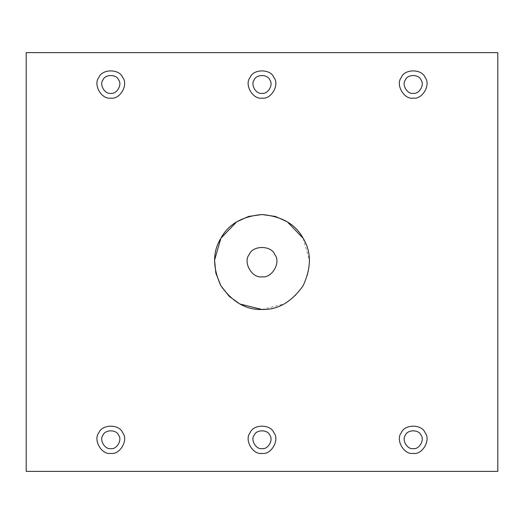 <?xml version="1.0" encoding="UTF-8"?>
<svg xmlns="http://www.w3.org/2000/svg" width="524" height="524" viewBox="0 0 524 524"><rect width="100%" height="100%" fill="white"/><g stroke="black" fill="none" stroke-linecap="round" stroke-linejoin="round"><path stroke-width="0.39" stroke-dasharray="2.62 1.97" d="M98.885 77.487C92.872 84.606 101.617 99.757 110.793 98.106C101.617 99.757 92.872 84.606 98.885 77.487C102.042 68.716 119.538 68.716 122.695 77.487C128.714 84.606 119.963 99.757 110.793 98.106C119.963 99.757 128.714 84.606 122.695 77.487M103.005 79.864C99.075 84.521 104.793 94.425 110.793 93.344C104.793 94.425 99.075 84.521 103.005 79.864C105.075 74.126 116.511 74.126 118.575 79.864C122.511 84.521 116.793 94.425 110.793 93.344C116.793 94.425 122.511 84.521 118.575 79.864M250.099 77.487C244.079 84.606 252.823 99.757 262 98.106C252.823 99.757 244.079 84.606 250.099 77.487C253.256 68.716 270.744 68.716 273.901 77.487C279.921 84.606 271.177 99.757 262 98.106C271.177 99.757 279.921 84.606 273.901 77.487M254.219 79.864C250.282 84.521 256 94.425 262 93.344C256 94.425 250.282 84.521 254.219 79.864C256.282 74.126 267.718 74.126 269.781 79.864C273.718 84.521 268 94.425 262 93.344C268 94.425 273.718 84.521 269.781 79.864M401.305 77.487C395.286 84.606 404.037 99.757 413.207 98.106C404.037 99.757 395.286 84.606 401.305 77.487C404.463 68.716 421.958 68.716 425.115 77.487C431.128 84.606 422.383 99.757 413.207 98.106C422.383 99.757 431.128 84.606 425.115 77.487M405.425 79.864C401.489 84.521 407.207 94.425 413.207 93.344C407.207 94.425 401.489 84.521 405.425 79.864C407.489 74.126 418.925 74.126 420.995 79.864C424.925 84.521 419.207 94.425 413.207 93.344C419.207 94.425 424.925 84.521 420.995 79.864M303.114 238.263L309.442 260.173L308.151 273.142L303.114 285.737L294.724 296.394L284.139 303.999L262 309.474C277.844 309.998 291.547 302.086 303.114 285.737C311.485 267.548 311.485 251.723 303.114 238.263M220.886 238.263C212.515 251.723 212.515 267.548 220.886 285.737C232.453 302.086 246.156 309.998 262 309.474M262 276.803C252.123 278.578 242.704 262.269 249.182 254.599C252.581 245.153 271.419 245.153 274.818 254.599C281.296 262.269 271.877 278.578 262 276.803C271.877 278.578 281.296 262.269 274.818 254.599C271.419 245.153 252.581 245.153 249.182 254.599C242.704 262.269 252.123 278.578 262 276.803M98.885 432.772C92.872 439.891 101.617 455.042 110.793 453.391C101.617 455.042 92.872 439.891 98.885 432.772C102.042 424.001 119.538 424.001 122.695 432.772C128.714 439.891 119.963 455.042 110.793 453.391C119.963 455.042 128.714 439.891 122.695 432.772M110.793 448.629C104.793 449.71 99.075 439.806 103.005 435.149C105.075 429.418 116.511 429.418 118.575 435.149C122.511 439.806 116.793 449.71 110.793 448.629C116.793 449.71 122.511 439.806 118.575 435.149C116.511 429.418 105.075 429.418 103.005 435.149C99.075 439.806 104.793 449.71 110.793 448.629M250.099 432.772C244.079 439.891 252.823 455.042 262 453.391C252.823 455.042 244.079 439.891 250.099 432.772C253.256 424.001 270.744 424.001 273.901 432.772C279.921 439.891 271.177 455.042 262 453.391C271.177 455.042 279.921 439.891 273.901 432.772M262 448.629C256 449.71 250.282 439.806 254.219 435.149C256.282 429.418 267.718 429.418 269.781 435.149C273.718 439.806 268 449.71 262 448.629C268 449.71 273.718 439.806 269.781 435.149C267.718 429.418 256.282 429.418 254.219 435.149C250.282 439.806 256 449.71 262 448.629M401.305 432.772C395.286 439.891 404.037 455.042 413.207 453.391C404.037 455.042 395.286 439.891 401.305 432.772C404.463 424.001 421.958 424.001 425.115 432.772C431.128 439.891 422.383 455.042 413.207 453.391C422.383 455.042 431.128 439.891 425.115 432.772M413.207 448.629C407.207 449.71 401.489 439.806 405.425 435.149C407.489 429.418 418.925 429.418 420.995 435.149C424.925 439.806 419.207 449.71 413.207 448.629C419.207 449.71 424.925 439.806 420.995 435.149C418.925 429.418 407.489 429.418 405.425 435.149C401.489 439.806 407.207 449.71 413.207 448.629M497.8 52.636L26.2 52.636L497.8 52.636L497.8 471.364L497.8 52.636M26.2 471.364L497.8 471.364L26.2 471.364L26.2 52.636L26.2 471.364"/><path stroke-width="0.79" d="M122.695 77.487C128.714 84.606 119.963 99.757 110.793 98.106C119.963 99.757 128.714 84.606 122.695 77.487C119.538 68.716 102.042 68.716 98.885 77.487C92.872 84.606 101.617 99.757 110.793 98.106C101.617 99.757 92.872 84.606 98.885 77.487C102.042 68.716 119.538 68.716 122.695 77.487C119.538 68.716 102.042 68.716 98.885 77.487M110.793 93.344C104.793 94.425 99.075 84.521 103.005 79.864C105.075 74.126 116.511 74.126 118.575 79.864C122.511 84.521 116.793 94.425 110.793 93.344C116.793 94.425 122.511 84.521 118.575 79.864C116.511 74.126 105.075 74.126 103.005 79.864C99.075 84.521 104.793 94.425 110.793 93.344M273.901 77.487C279.921 84.606 271.177 99.757 262 98.106C271.177 99.757 279.921 84.606 273.901 77.487C270.744 68.716 253.256 68.716 250.099 77.487C244.079 84.606 252.823 99.757 262 98.106C252.823 99.757 244.079 84.606 250.099 77.487C253.256 68.716 270.744 68.716 273.901 77.487C270.744 68.716 253.256 68.716 250.099 77.487M262 93.344C256 94.425 250.282 84.521 254.219 79.864C256.282 74.126 267.718 74.126 269.781 79.864C273.718 84.521 268 94.425 262 93.344C268 94.425 273.718 84.521 269.781 79.864C267.718 74.126 256.282 74.126 254.219 79.864C250.282 84.521 256 94.425 262 93.344M425.115 77.487C431.128 84.606 422.383 99.757 413.207 98.106C422.383 99.757 431.128 84.606 425.115 77.487C421.958 68.716 404.463 68.716 401.305 77.487C395.286 84.606 404.037 99.757 413.207 98.106C404.037 99.757 395.286 84.606 401.305 77.487C404.463 68.716 421.958 68.716 425.115 77.487C421.958 68.716 404.463 68.716 401.305 77.487M413.207 93.344C407.207 94.425 401.489 84.521 405.425 79.864C407.489 74.126 418.925 74.126 420.995 79.864C424.925 84.521 419.207 94.425 413.207 93.344C419.207 94.425 424.925 84.521 420.995 79.864C418.925 74.126 407.489 74.126 405.425 79.864C401.489 84.521 407.207 94.425 413.207 93.344M262 309.474C277.844 309.998 291.547 302.086 303.114 285.737C311.485 267.548 311.485 251.723 303.114 238.263C295.647 224.285 281.938 216.366 262 214.526C242.062 216.366 228.353 224.285 220.886 238.263C212.515 251.723 212.515 267.548 220.886 285.737C232.453 302.086 246.156 309.998 262 309.474L239.861 303.999L229.276 296.394L220.886 285.737L215.849 273.142L214.558 260.173L220.886 238.263L236.697 221.829L248.573 216.458L262 214.526L275.428 216.458L287.303 221.829L303.114 238.263C295.647 224.285 281.938 216.366 262 214.526C242.062 216.366 228.353 224.285 220.886 238.263C228.353 224.285 242.062 216.366 262 214.526C281.938 216.366 295.647 224.285 303.114 238.263C311.485 251.723 311.485 267.548 303.114 285.737C291.547 302.086 277.844 309.998 262 309.474C246.156 309.998 232.453 302.086 220.886 285.737C212.515 267.548 212.515 251.723 220.886 238.263M262 276.803C252.123 278.578 242.704 262.269 249.182 254.599C252.581 245.153 271.419 245.153 274.818 254.599C281.296 262.269 271.877 278.578 262 276.803C271.877 278.578 281.296 262.269 274.818 254.599C271.419 245.153 252.581 245.153 249.182 254.599C242.704 262.269 252.123 278.578 262 276.803M122.695 432.772C128.714 439.891 119.963 455.042 110.793 453.391C119.963 455.042 128.714 439.891 122.695 432.772C119.538 424.001 102.042 424.001 98.885 432.772C92.872 439.891 101.617 455.042 110.793 453.391C101.617 455.042 92.872 439.891 98.885 432.772C102.042 424.001 119.538 424.001 122.695 432.772C119.538 424.001 102.042 424.001 98.885 432.772M110.793 448.629C104.793 449.71 99.075 439.806 103.005 435.149C105.075 429.418 116.511 429.418 118.575 435.149C122.511 439.806 116.793 449.71 110.793 448.629C116.793 449.71 122.511 439.806 118.575 435.149C116.511 429.418 105.075 429.418 103.005 435.149C99.075 439.806 104.793 449.71 110.793 448.629M273.901 432.772C279.921 439.891 271.177 455.042 262 453.391C271.177 455.042 279.921 439.891 273.901 432.772C270.744 424.001 253.256 424.001 250.099 432.772C244.079 439.891 252.823 455.042 262 453.391C252.823 455.042 244.079 439.891 250.099 432.772C253.256 424.001 270.744 424.001 273.901 432.772C270.744 424.001 253.256 424.001 250.099 432.772M262 448.629C256 449.71 250.282 439.806 254.219 435.149C256.282 429.418 267.718 429.418 269.781 435.149C273.718 439.806 268 449.71 262 448.629C268 449.71 273.718 439.806 269.781 435.149C267.718 429.418 256.282 429.418 254.219 435.149C250.282 439.806 256 449.71 262 448.629M425.115 432.772C431.128 439.891 422.383 455.042 413.207 453.391C422.383 455.042 431.128 439.891 425.115 432.772C421.958 424.001 404.463 424.001 401.305 432.772C395.286 439.891 404.037 455.042 413.207 453.391C404.037 455.042 395.286 439.891 401.305 432.772C404.463 424.001 421.958 424.001 425.115 432.772C421.958 424.001 404.463 424.001 401.305 432.772M413.207 448.629C407.207 449.71 401.489 439.806 405.425 435.149C407.489 429.418 418.925 429.418 420.995 435.149C424.925 439.806 419.207 449.71 413.207 448.629C419.207 449.71 424.925 439.806 420.995 435.149C418.925 429.418 407.489 429.418 405.425 435.149C401.489 439.806 407.207 449.71 413.207 448.629M26.2 52.636L497.8 52.636L497.8 471.364L26.2 471.364L26.2 52.636L26.2 471.364L497.8 471.364L497.8 52.636L26.2 52.636M420.995 79.864C418.925 74.126 407.489 74.126 405.425 79.864M269.781 79.864C267.718 74.126 256.282 74.126 254.219 79.864M118.575 79.864C116.511 74.126 105.075 74.126 103.005 79.864"/></g></svg>
